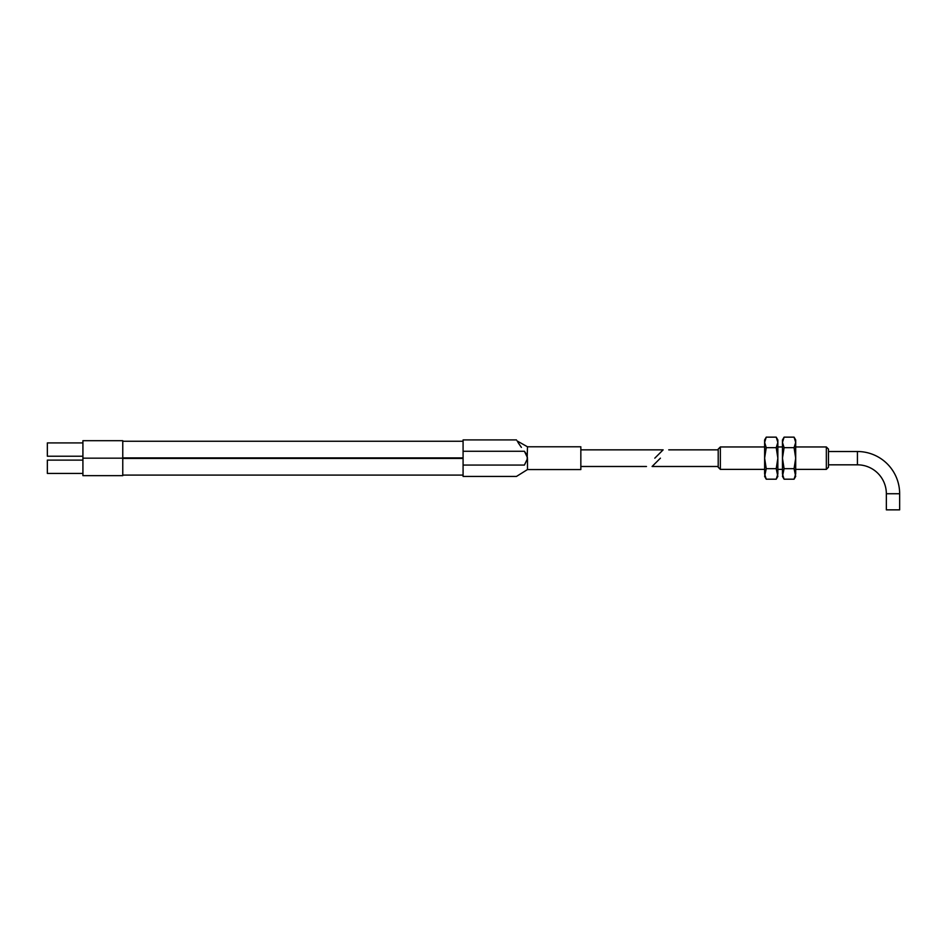 <?xml version="1.0" encoding="UTF-8"?>
<svg xmlns="http://www.w3.org/2000/svg" width="947" height="947" viewBox="0 0 947 947"><rect width="100%" height="100%" fill="white"/><g stroke="black" fill="none" stroke-linecap="round" stroke-linejoin="round"><path stroke-width="1.42" d="M766.241 479.194L764.62 473.938L764.62 439.964L766.241 437.147L764.62 442.403L766.241 447.659L764.62 458.17L766.241 468.682L764.62 476.377L766.241 479.194L776.22 479.194L777.854 473.938L777.854 439.964L776.22 437.147L777.854 442.403L776.22 447.659L777.854 458.17L776.22 468.682L777.854 476.377L776.22 479.194M776.22 447.659L766.241 447.659M776.22 437.147L766.241 437.147M776.22 468.682L766.241 468.682M82.922 473.417L47.35 473.417L47.35 460.112L82.922 460.112M82.922 458.17L82.922 475.654L122.767 475.654L122.767 440.686L82.922 440.686L82.922 458.17L122.767 458.17M82.922 456.229L47.35 456.229L47.35 442.924L82.922 442.924M654.803 458.17L663.137 449.849L654.803 458.17M516.47 439.905L463.083 439.905L463.083 465.06L524.413 465.06C514.233 479.265 514.233 479.265 524.413 465.06L527.479 458.679L527.479 469.558L580.842 469.558L580.842 446.783L527.479 446.783L517.098 440.935M527.136 460.455L527.479 446.783M463.083 465.06L463.083 476.436L516.47 476.436L527.479 469.558M527.479 457.661L524.413 451.281C514.233 437.076 514.233 437.076 524.413 451.281L526.425 454.217M517.867 442.178L518.838 443.67M518.861 443.717L520.01 445.41M520.116 445.563L521.406 447.386M899.65 493.742L886.345 493.742L886.345 509.853L899.65 509.853L899.65 493.742A42.224 42.224 0 0 0 857.426 451.518L857.426 464.823L828.483 464.823M886.345 493.742A28.919 28.919 0 0 0 857.426 464.823M826.34 446.96L826.34 469.381L828.483 467.226L828.483 449.115L826.34 446.96L795.693 446.96M720.347 446.96L718.205 449.115L718.205 467.226L720.347 469.381L720.347 446.96L764.62 446.96M660.414 458.17L652.081 466.492L660.414 458.17M784.092 479.194L782.459 473.938L782.459 439.964L784.092 437.147L782.459 442.403L784.092 447.659L782.459 458.17L784.092 468.682L782.459 476.377L784.092 479.194L794.071 479.194L795.693 473.938L795.693 439.964L794.071 437.147L795.693 442.403L794.071 447.659L795.693 458.17L794.071 468.682L795.693 476.377L794.071 479.194M794.071 447.659L784.092 447.659M794.071 437.147L784.092 437.147M794.071 468.682L784.092 468.682M463.083 451.281L524.413 451.281M463.083 458.443L122.767 458.443M463.083 441.255L122.767 441.255M663.137 449.849L580.842 449.849M646.481 466.492L580.842 466.492M463.083 457.898L122.767 457.898M463.083 475.086L122.767 475.086M857.426 451.518L828.483 451.518M782.459 446.96L777.854 446.96M718.205 449.849L668.736 449.849M718.205 466.492L652.081 466.492M826.34 469.381L795.693 469.381M782.459 469.381L777.854 469.381M764.62 469.381L720.347 469.381"/></g></svg>

